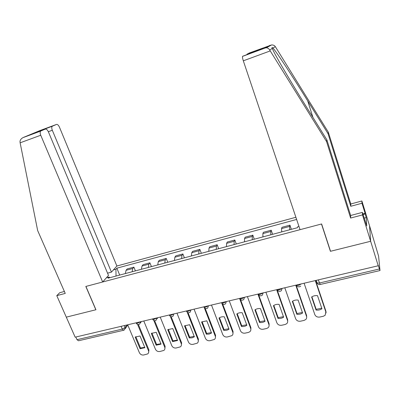 <?xml version="1.0" encoding="UTF-8"?>
<svg xmlns="http://www.w3.org/2000/svg" width="400" height="400" viewBox="0 0 400 400"><rect width="100%" height="100%" fill="white"/><g stroke="black" fill="none" stroke-linecap="round" stroke-linejoin="round"><path stroke-width="0.6" d="M295.885 217.27L116.885 266.02L59.455 127.18C58.51 125.165 57.525 124.25 56.495 124.435L52.255 126.25C51.58 127.025 51.595 128.36 52.305 130.26L48.345 131.72M362.85 213.92L365.095 213.325L361.985 203.245L361.89 200.975L369.535 225.775L370.645 241.275L330.545 251.275L321.615 223.96L300.055 229.675L243.315 60.81C242.595 58.555 242.33 57.085 242.525 56.39L265.14 47.95L266.375 47.78C267.795 47.94 268.89 48.675 269.67 49.985L326.545 141.545L350.62 218.045L362.48 214.915L370.645 241.275L369.535 225.775L378.585 256.11L379.995 270.55L378.18 265.24L378.23 265.765L75.16 337.17L66.295 317.145L95.94 309.75L85.925 286.425L321.485 223.995L330.41 251.305L370.645 241.275L378.23 265.765M123.4 330.315L78.525 340.765L76.99 339.695L122.275 329.105L125.12 327.5L126.875 324.985M75.81 337.015L76.99 339.695M289.805 229.74L289.59 226.43L289.95 225.16L281.97 227.31L281.57 228.585L281.735 231.89M291.36 229.325L289.95 225.16M270.84 234.79L270.74 231.49L271.2 230.205L263.38 232.305L262.875 233.6L262.935 236.9M272.625 234.315L271.2 230.205M252.265 239.74L252.265 236.445L252.825 235.145L245.16 237.205L244.565 238.515L244.52 241.805M254.265 239.21L252.825 235.145M234.06 244.59L234.165 241.305L234.815 239.99L227.305 242.01L226.615 243.33L226.47 246.615M236.275 244L234.815 239.99M216.225 249.345L216.425 246.065L217.165 244.735L209.8 246.715L209.025 248.05L208.785 251.33M218.635 248.705L217.165 244.735M198.74 254.005L199.03 250.73L199.855 249.39L192.635 251.335L191.775 252.675L191.445 255.95M201.34 253.31L199.855 249.39M181.595 258.575L181.98 255.305L182.885 253.955L175.805 255.86L174.86 257.215L174.44 260.48M184.38 257.83L182.885 253.955M164.785 263.05L165.255 259.79L166.24 258.43L159.295 260.3L158.275 261.665L157.77 264.92M167.745 262.265L166.24 258.43M148.295 267.445L148.85 264.195L149.91 262.825L143.095 264.655L142 266.03L141.415 269.28M151.425 266.61L149.91 262.825M132.12 271.755L132.755 268.51L133.89 267.13L127.2 268.93L126.035 270.315L125.37 273.555M135.415 270.88L133.89 267.13M298.935 226.345L297.765 226.655L297.51 227.685L108.02 278.18L109.015 277.05L106.45 277.735M113.415 269.92L115.915 269.24L116.045 276.04M296.62 219.455L116.85 268.185L115.915 269.24M330.44 250.965L330.41 251.305M119.7 275.065L116.85 268.185M109.94 277.665L109.015 277.05M311.9 296.8L316.16 309.32L321.75 308.205M315.585 280.525L325.96 311.345L326.06 312.995M316.07 310.07C318.255 310.325 320.215 309.895 321.945 308.78L317.505 295.645C315.305 295.4 313.34 295.85 311.615 296.985L316.07 310.07L316.16 309.32M304.095 283.23L314.785 314.52C315.7 316.5 317.325 317.35 319.655 317.065L323.275 316.285L325.14 315.295L325.96 311.345M315.285 280.595L325.895 312.1M292.655 301.155L296.975 313.545L302.4 312.48M296.11 285.115L306.615 315.56L306.68 317.4M296.84 314.295C298.985 314.55 300.905 314.13 302.59 313.03L298.1 300.055C295.93 299.81 294.01 300.25 292.33 301.37L296.84 314.295L296.975 313.545M284.805 287.775L295.62 318.685C296.54 320.645 298.145 321.49 300.43 321.21L303.975 320.445L305.72 319.55C306.62 318.635 306.885 317.555 306.505 316.32L306.615 315.56M295.76 285.195L306.505 316.32M273.805 305.425L278.18 317.68L283.45 316.67M277.04 289.605L287.665 319.69L287.685 321.705M278 318.435C280.11 318.69 281.99 318.28 283.635 317.195L279.09 304.375C276.96 304.13 275.075 304.56 273.44 305.66L278 318.435L278.18 317.68M265.91 292.23L276.85 322.77C277.775 324.705 279.355 325.54 281.6 325.27L285.07 324.52L286.7 323.705C287.635 322.8 287.905 321.715 287.51 320.45L287.665 319.69M276.64 289.7L287.51 320.45M361.985 203.245L350.77 206.275L328.04 133.695L328.325 132.175L275.325 46.64C274.52 45.47 273.285 44.9 271.61 44.94L248.78 53.18L261.64 48.8M328.04 133.695L307.695 100.875C293.21 77.395 275.93 51.065 272.955 48.04C271.99 47.22 271.75 47.36 272.235 48.47L274.105 52.335C278.475 60.875 293.005 85.375 305.57 105.545L326.87 139.84L350.655 215.49L362.375 212.38L366.73 225.885L366.24 217.57L365.13 213.975L363.04 214.53M350.77 206.275L350.8 203.985L361.89 200.975M328.325 132.175L350.8 203.985M242.61 56.285L260.28 49.515L262.735 48.225M362.48 214.915L362.375 212.38M365.095 213.325L365.13 213.975M350.62 218.045L350.655 215.49M326.545 141.545L326.87 139.84M247.05 54.415L247.19 53.98M366.24 217.57L364.15 218.115M20.135 142.815L20.01 141.88C19.97 140.215 20.93 138.815 22.885 137.67L40.71 131.075C39.99 131.895 39.995 133.285 40.735 135.245L20.135 142.815L37.665 230.58L65.245 293.415L56.775 295.65L66.295 317.145L95.84 309.775L85.82 286.45L102.665 281.99L40.735 135.245M56.775 295.65L59.725 292.715L64.395 291.475M116.885 266.02L111.445 272.13L52.305 130.26M102.665 281.99L108.5 275.43L48.435 131.93C47.445 129.845 46.4 128.905 45.29 129.115L40.96 130.92M107.56 273.175L111.445 272.13M40.95 130.72L40.31 130.62L52.475 126.115M45.29 129.115L33.08 133.635M255.335 309.605L259.76 321.735L264.88 320.775M258.585 294.645L269.1 323.735L269.075 325.905M259.54 322.49C261.615 322.75 263.455 322.345 265.06 321.28L260.465 308.61C258.375 308.365 256.525 308.78 254.93 309.87L259.54 322.49L259.76 321.735M247.4 296.59L258.45 326.77C259.38 328.685 260.945 329.51 263.145 329.25L266.545 328.515L268.075 327.77C269.035 326.87 269.31 325.78 268.9 324.5L269.1 323.735M257.915 294.11L268.9 324.5M237.23 313.705L241.71 325.71L246.68 324.795M240.51 299.57L250.905 327.7L250.83 330.005M241.45 326.465C243.49 326.725 245.295 326.33 246.86 325.28L242.22 312.755C240.16 312.51 238.35 312.92 236.795 313.99L241.45 326.465L241.71 325.71M229.26 300.865L240.425 330.69C241.355 332.585 242.9 333.405 245.055 333.145L248.39 332.43L249.825 331.745C250.805 330.86 251.085 329.765 250.665 328.465L250.905 327.7M239.565 298.435L250.665 328.465M219.49 317.72L224.015 329.605L228.845 328.735M222.7 304.1L233.07 331.585L232.94 334.01M223.715 330.365C225.725 330.62 227.49 330.23 229.02 329.2L224.335 316.82C222.31 316.575 220.535 316.975 219.015 318.03L223.715 330.365L224.015 329.605M211.485 305.05L222.75 334.535C223.685 336.41 225.21 337.22 227.325 336.97L231.945 335.635C232.94 334.76 233.22 333.665 232.79 332.35L233.07 331.585M221.685 302.94L232.79 332.35M202.095 321.66L206.665 333.425L211.36 332.6M205.205 308.445L215.58 335.395L215.405 337.925M206.33 334.185L209.11 334.095L211.53 333.04L206.805 320.805L201.59 321.99L206.33 334.185L206.665 333.425M194.065 309.155L205.42 338.305C206.36 340.155 207.865 340.96 209.945 340.715L214.415 339.445C215.425 338.585 215.71 337.49 215.265 336.165L215.58 335.395M204.325 307.77L215.265 336.165M185.04 325.525L189.65 337.17L194.215 336.385M188.03 312.64L198.435 339.135L198.21 341.755M189.28 337.93L192.015 337.845L194.38 336.81L189.615 324.71L184.5 325.875L189.28 337.93L189.65 337.17M176.98 313.18L188.43 342C189.365 343.83 190.855 344.63 192.895 344.39L197.235 343.18C198.255 342.33 198.54 341.235 198.085 339.9L198.435 339.135M187.195 312.19L198.085 339.9M168.31 329.315L172.96 340.845L177.4 340.1M171.175 316.71L181.615 342.8L181.345 345.495M172.555 341.605L177.56 340.505L172.76 328.545L167.745 329.685L172.555 341.605L172.96 340.845M160.23 317.125L171.76 345.625C172.7 347.435 174.175 348.225 176.175 347.995L180.39 346.835C181.415 346 181.695 344.91 181.23 343.565L181.615 342.8M170.35 316.4L181.23 343.565M151.9 333.03L156.59 344.445L160.905 343.74M154.635 320.67L165.12 346.395L164.805 349.155M156.155 345.21L161.065 344.13L156.225 332.3L151.31 333.42L156.155 345.21L156.59 344.445M143.795 321L155.41 349.18C156.35 350.975 157.805 351.76 159.77 351.53L163.865 350.42C164.895 349.6 165.175 348.51 164.7 347.16L165.12 346.395M153.81 320.465L164.7 347.16M135.8 336.68L140.525 347.98L144.72 347.315M138.4 324.525L148.93 349.92L148.575 352.735M140.06 348.745L144.875 347.685L140.01 335.985L135.18 337.085L140.06 348.745L140.525 347.98M127.68 324.795L139.365 352.67C140.31 354.445 141.745 355.22 143.675 355L147.655 353.93C148.69 353.125 148.965 352.045 148.48 350.69L148.93 349.92M137.575 324.415L148.48 350.69M136.135 322.895L136.27 323.225L137.6 323.245L140.285 321.825M152.57 318.995L152.71 319.345L154.105 319.365L156.79 317.94M169.325 315.015L169.47 315.38L170.935 315.405L173.62 313.975M190.96 309.885L190.21 312.115C188.735 313.105 187.52 312.85 186.56 311.34L186.41 310.96L186.56 311.34L188.1 311.37L190.78 309.93M203.83 306.855L203.99 307.22L205.61 307.25L208.29 305.805M221.6 302.67L221.775 303.015L223.48 303.05L226.15 301.595M239.735 298.395L239.915 298.725L241.715 298.765L244.38 297.3M258.245 294.035L258.435 294.345L260.325 294.385L262.99 292.915M277.145 289.58L277.335 289.87L279.33 289.92L281.985 288.44M296.44 285.035L298.735 285.355L301.38 283.87M124.315 325.59L125.12 327.5L124.475 329.805L123.705 330.245L122.275 329.105L121.11 326.345M142 266.03L148.85 264.195M158.275 261.665L165.255 259.79M174.86 257.215L181.98 255.305M191.775 252.675L199.03 250.73M209.025 248.05L216.425 246.065M226.615 243.33L234.165 241.305M244.565 238.515L252.265 236.445M262.875 233.6L270.74 231.49M281.57 228.585L289.59 226.43M126.035 270.315L132.755 268.51M282.11 288.41L281.355 290.66C279.75 291.85 278.41 291.585 277.335 289.87L277.225 289.56M263.125 292.885L262.365 295.135C260.79 296.275 259.48 296.01 258.435 294.345L258.315 294.02M244.53 297.265L243.765 299.52C242.22 300.61 240.94 300.345 239.915 298.725L239.79 298.38M226.31 301.56L225.55 303.805C224.03 304.86 222.77 304.595 221.775 303.015L221.64 302.66M208.455 305.765L207.7 308.005C206.205 309.025 204.97 308.765 203.99 307.22L203.85 306.85M173.805 313.93L173.065 316.145C171.61 317.11 170.41 316.855 169.47 315.38L169.31 314.985M156.985 317.89L156.255 320.095C154.82 321.035 153.635 320.785 152.71 319.345L152.545 318.94M140.49 321.78L139.77 323.97C138.35 324.885 137.185 324.635 136.27 323.225L136.1 322.81M316.915 282.555L317.12 282.97L319.34 283.035L379.345 269.005M318.285 279.89L320.19 284.48L379.94 270.565M275.325 46.64L272.955 48.04M272.235 48.47L269.67 49.985M265.14 47.95L270.11 45.275M270.23 50.92L243.315 60.81M312.935 117.4L307.695 100.875M56.495 124.435L39.845 130.605L23.62 137.34M32.89 133.705L40.31 130.62M296.53 285.015L296.63 285.3C297.74 287.07 299.115 287.33 300.755 286.085M157.085 318.745L157.72 317.72M140.585 322.735L141.355 321.575M316.245 280.37L317.12 282.97C317.745 284.225 318.73 284.74 320.08 284.51M127.785 325.045L125.26 328.68M247.11 54.07L262.095 48.52M265.705 47.81L242.525 56.39M266.375 47.78L271.61 44.94M52.255 126.25L40.525 130.595M34.69 133.035L40.56 130.595M40.71 131.075L22.885 137.67M144.68 347.825L144.83 347.575"/></g></svg>
